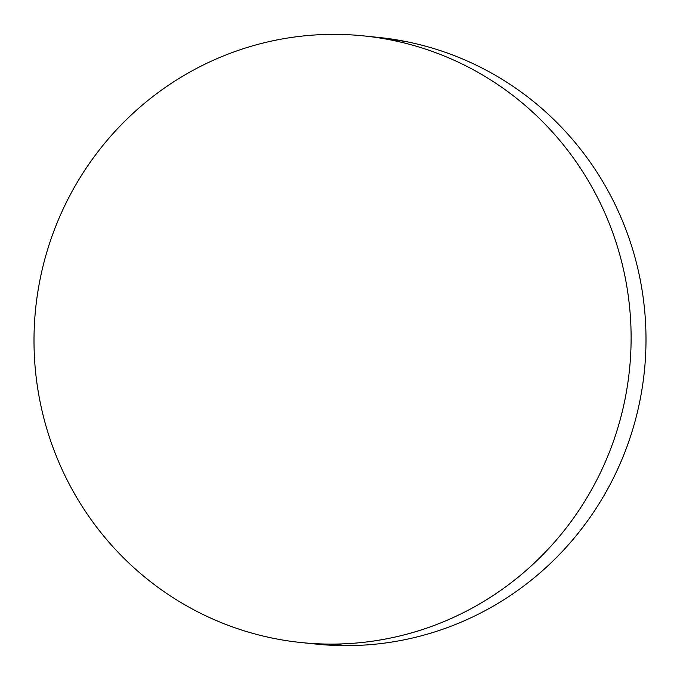 <?xml version="1.0" encoding="UTF-8"?>
<svg xmlns="http://www.w3.org/2000/svg" width="680" height="680" viewBox="0 0 680 680"><rect width="100%" height="100%" fill="white"/><g stroke="black" fill="none" stroke-linecap="round" stroke-linejoin="round"><path stroke-width="1.02" d="M332.027 644.096A304.929 298.486 95.9 0 1 301.342 642.566A304.929 298.486 95.9 0 1 34.425 324.326A304.929 298.486 95.9 0 1 333.089 34.365A304.929 298.486 95.9 0 1 363.774 35.904A304.929 298.486 95.9 0 1 630.692 354.144A304.929 298.486 95.9 0 1 332.027 644.096L346.911 645.635L332.027 644.096C312.418 644.147 293.012 642.251 273.785 638.392C254.566 634.542 235.909 628.804 217.812 621.188C199.716 613.581 182.529 604.231 166.243 593.156C149.965 582.08 134.904 569.475 121.066 555.356C107.236 541.237 94.885 525.878 84.022 509.26C73.159 492.643 63.997 475.099 56.525 456.62C49.053 438.149 43.427 419.101 39.636 399.475C35.845 379.856 33.966 360.034 34 340.017C34.034 320 35.98 300.169 39.839 280.525C43.698 260.882 49.393 241.808 56.933 223.286C64.464 204.773 73.695 187.187 84.609 170.51C95.531 153.841 107.933 138.406 121.822 124.219C135.711 110.024 150.807 97.35 167.127 86.181C183.447 75.021 200.668 65.586 218.799 57.877C236.921 50.167 255.595 44.336 274.83 40.383C294.066 36.422 313.488 34.416 333.089 34.365C352.69 34.314 372.104 36.218 391.323 40.078C410.541 43.928 429.199 49.666 447.304 57.273C465.4 64.889 482.587 74.23 498.865 85.314C515.151 96.39 530.204 108.987 544.042 123.106C557.88 137.224 570.231 152.592 581.094 169.209C591.957 185.827 601.12 203.371 608.591 221.841C616.063 240.321 621.69 259.369 625.481 278.987C629.272 298.613 631.15 318.435 631.116 338.453C631.074 358.471 629.127 378.301 625.269 397.945C621.409 417.588 615.715 436.662 608.183 455.175C600.652 473.688 591.421 491.283 580.499 507.96C569.585 524.629 557.175 540.064 543.294 554.251C529.406 568.446 514.301 581.119 497.981 592.288C481.661 603.449 464.44 612.884 446.318 620.593C428.196 628.303 409.513 634.134 390.277 638.087C371.05 642.048 351.628 644.045 332.027 644.096M302.77 642.711L316.225 644.096A304.929 298.486 -84.1 0 0 346.911 645.635A304.929 298.486 -84.1 0 0 645.575 355.674A304.929 298.486 -84.1 0 0 378.658 37.434L365.194 36.048M377.23 37.289L406.215 41.608C425.433 45.458 444.091 51.195 462.188 58.811C480.284 66.419 497.471 75.769 513.757 86.844C530.034 97.92 545.096 110.525 558.935 124.644C572.764 138.762 585.115 154.122 595.977 170.739C606.84 187.357 616.004 204.901 623.475 223.38C630.946 241.85 636.573 260.899 640.365 280.525C644.156 300.144 646.034 319.966 646 339.983C645.966 360 644.019 379.831 640.16 399.475C636.302 419.118 630.606 438.192 623.067 456.713C615.536 475.226 606.305 492.813 595.391 509.49C584.468 526.159 572.067 541.594 558.178 555.781C544.289 569.976 529.193 582.649 512.873 593.818C496.553 604.979 479.332 614.414 461.202 622.123C443.079 629.833 424.405 635.664 405.17 639.616C385.934 643.577 366.512 645.583 346.911 645.635L314.806 643.952"/></g></svg>
